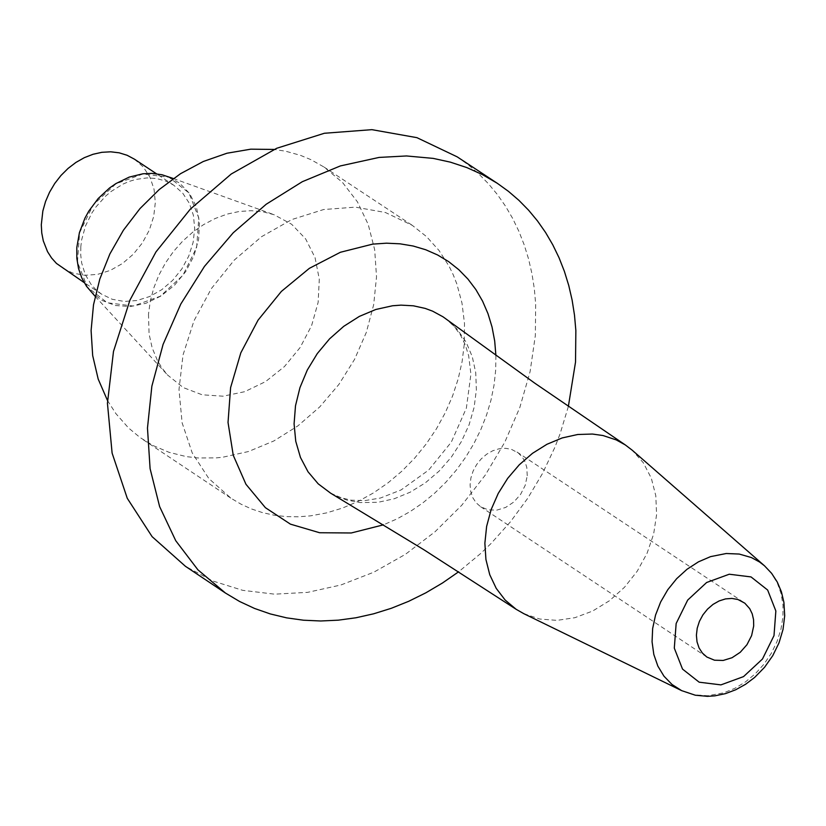 <?xml version="1.0" encoding="UTF-8"?>
<svg xmlns="http://www.w3.org/2000/svg" width="826" height="826" viewBox="0 0 826 826"><rect width="100%" height="100%" fill="white"/><g stroke="black" fill="none" stroke-linecap="round" stroke-linejoin="round"><path stroke-width="0.62" stroke-dasharray="4.13 3.1" d="M523.756 613.646L539.698 619.015L556.992 620.378L574.886 617.693L592.603 611.064L609.361 600.791L624.456 587.317L637.207 571.231L647.078 553.234L653.634 534.092L656.587 514.66L655.803 495.765L651.332 478.233L643.361 462.818L632.22 450.211M568.35 406.506L560.09 433.815L554.907 447.258L542.517 473.463L527.597 498.481L510.334 521.949L490.995 543.549L480.629 553.544L458.667 571.768M457.181 156.847L468.321 164.89L478.76 173.883L488.455 183.764L497.345 194.492L505.398 206.015L512.585 218.281L518.852 231.239L524.18 244.806L528.547 258.941L531.923 273.561L534.308 288.594L535.671 303.978L535.341 335.501L530.096 371.628L519.822 407.507L504.748 442.282L485.254 475.115L461.796 505.202L434.961 531.83L405.38 554.349L373.775 572.212L340.911 584.984L307.571 592.366L274.573 594.162L242.71 590.332L212.757 580.977L185.427 566.295M464.264 344.328L462.095 361.664L458.162 379L452.524 396.119L445.235 412.804L436.407 428.859L426.133 444.068L414.559 458.254L401.818 471.223L388.075 482.818L373.497 492.905L358.267 501.341L342.573 508.031L326.631 512.884L310.617 515.847L298.279 516.808L286.106 516.601L274.211 515.217L262.668 512.667L251.579 508.981L241.027 504.18L231.073 498.295L208.833 478.543L192.231 452.958L182.112 422.809L178.994 389.614L183.011 355.035L193.986 320.787L211.363 288.604L234.264 260.097L261.563 236.68L291.867 219.54L323.668 209.525L355.376 207.14L385.401 212.499L412.246 225.322L426.598 236.68L438.967 250.412L449.107 266.261L453.278 274.882L456.83 283.927L461.982 303.07L464.48 323.338L464.264 344.328M134.39 159.15L143.311 167.028L149.981 177.239L154.049 189.278L155.319 202.535L153.729 216.34L149.361 230.01L142.433 242.854L133.285 254.232L122.393 263.566L110.281 270.401L97.571 274.377L84.902 275.295L72.894 273.127L62.167 267.965M80.803 246.726L80.731 255.079L81.722 263.143L85.192 274.356L90.881 284.103L95.795 289.585L101.505 294.118L112.233 299.28L124.241 301.449L136.92 300.519L149.63 296.544L161.741 289.709L172.644 280.365L181.803 268.987L188.731 256.132L193.108 242.452L194.699 228.637L193.429 215.379L189.361 203.33L182.691 193.119L173.77 185.231L165.613 181.008L156.62 178.54L147.069 177.9L135.763 179.438L129.393 181.369L123.126 184.033L111.211 191.415L105.718 196.041L96.002 206.882L91.903 212.963L85.47 226.035L81.66 239.798L80.803 246.726M90.519 291.299L101.774 300.323L115.351 305.506L130.363 306.518L145.872 303.307L160.894 296.069L174.462 285.269L185.716 271.589L193.955 255.895L198.632 239.199L199.479 222.555L196.412 207.006L189.639 193.563L179.593 183.073L166.904 176.206M148.494 314.148L149.062 333.869L152.139 347.777L157.405 360.487L162.061 368.138L167.575 375.025L183.248 387.58L202.143 394.787L223.051 396.191L244.641 391.71L265.549 381.622L284.443 366.568L300.127 347.519L311.588 325.661L318.124 302.409L319.301 279.219L315.036 257.578L305.62 238.859L291.64 224.259L273.984 214.688L262.916 211.786L251.28 210.702L239.292 211.477L227.191 214.089L215.225 218.487L203.64 224.589L192.644 232.261L182.474 241.347L173.336 251.693L165.406 263.06L158.84 275.244L153.77 287.985L150.301 301.036L148.494 314.148M107.494 400.507L115.857 413.578L128.453 427.889L140.069 437.543L153.109 445.565L169.134 452.349L186.263 456.602L198.157 457.986L216.464 457.862L222.648 457.243L248.461 451.533L273.788 440.991L297.814 425.948L319.745 406.908L338.856 384.482L354.54 359.413L366.279 332.517L373.693 304.67L376.522 276.793L374.694 249.772L368.251 224.517L357.421 201.833L342.532 182.484L324.091 167.079L310.948 159.666L300.427 155.329L285.662 151.22L274.129 149.434M527.246 475.755L526.802 467.506L525.068 461.858L522.208 456.964L518.356 453.02L511.49 449.365L505.471 448.291L499.121 448.766L492.74 450.769L486.659 454.217L481.186 458.915L476.592 464.635L473.102 471.088L470.903 477.965L470.087 484.903L470.717 491.553L472.751 497.603L476.075 502.724L480.546 506.679L488.187 509.869L496.849 510.117L505.688 507.412L513.855 502.001L520.566 494.413L525.181 485.378L527.246 475.755M764.504 565.81L771.711 573.626L777.287 582.96L781.086 593.553L782.976 605.066L782.914 617.167L780.9 629.484L776.987 641.657L771.288 653.325L763.998 664.125L755.305 673.748L745.486 681.894L734.841 688.326L723.669 692.849L707.665 695.74L694.129 694.79L681.657 690.639M330.658 493.194L346.352 499.957L360.064 502.59L378.071 502.301L394.26 498.749L410.171 492.203L425.297 482.88L439.153 471.078L451.316 457.16L461.404 441.569L469.085 424.791L474.124 407.363L476.365 389.831L475.745 372.743L472.265 356.636L466.04 342.026L457.274 329.368L446.226 319.073L453.866 326.053L460.381 334.871L465.255 344.752L468.662 355.727L470.913 374.199L466.36 408.137L451.316 442.106L428.673 470.066L401.095 489.932L380.476 498.016L364.669 500.639L351.019 500.143L340.188 497.572L330.658 493.194M495.899 355.5L495.672 370.255L494.031 385.205L490.974 400.187L486.555 415.055L480.804 429.634L473.794 443.779L465.585 457.336L456.282 470.159L445.978 482.116L434.775 493.07L422.798 502.92L410.171 511.562L397.038 518.883L383.522 524.82M142.96 173.976L115.96 183.785L93.338 204.734L79.606 232.674L77.468 262.069L87.349 287.087L107.287 302.77L133.327 306.023L160.316 296.214L182.918 275.264L196.65 247.346L198.798 217.971L188.937 192.954L169.01 177.249L142.96 173.976M173.77 185.231L156.403 173.739M101.505 294.118L84.159 282.585M95.145 296.327L167.575 375.025M173.336 178.519L273.984 214.688M143.166 439.68L231.073 498.295M324.091 167.079L412.246 225.322M743.307 602.092L516.87 451.946M706.85 657.021L480.546 506.679"/><path stroke-width="1.24" d="M753.694 625.963L751.608 635.617L746.972 644.683L740.241 652.292L732.053 657.723L723.194 660.449L714.511 660.211L706.85 657.021L702.379 653.056L699.044 647.914L697.02 641.854L696.401 635.184L697.216 628.225L699.426 621.328L702.926 614.854L707.541 609.113L713.024 604.395L719.126 600.936L725.517 598.912L731.888 598.427L737.917 599.511L744.794 603.166L749.719 608.659L752.218 613.842L753.56 619.696L753.694 625.963M577.735 434.497L562.196 437.935L546.946 444.285L532.471 453.34L519.255 464.811L507.711 478.316L498.233 493.421L491.129 509.621L486.628 526.399L484.872 543.198L485.925 559.481L489.746 574.7L496.219 588.36L505.13 600.027L516.178 609.32L523.756 613.646L681.657 690.639L671.992 684.465L663.959 676.174L657.826 666.045L653.81 654.44L652.065 641.771L652.654 628.493L655.545 615.081L660.645 601.999L667.769 589.723L676.659 578.685L687.005 569.279L698.445 561.845L710.556 556.631L726.25 553.513L739.27 554.06L751.392 557.55L759.579 562.01L764.504 565.81L632.22 450.211L625.282 444.915L616.227 439.907L602.98 435.529L592.387 434.042L577.735 434.497M458.667 571.768L442.54 582.96L425.855 592.82L408.736 601.287L391.297 608.297L373.651 613.801L355.934 617.776L338.247 620.171L320.715 620.987L303.472 620.212L286.622 617.858L270.278 613.924L254.563 608.452L239.581 601.473L225.436 593.037L197.92 569.826L175.742 540.7L159.624 506.606L150.095 468.652L147.472 428.075L151.86 386.196L163.094 344.38L180.822 304.009L204.466 266.395L233.242 232.767L266.22 204.228L302.316 181.699L340.353 165.933L379.082 157.425L406.516 155.959L433.196 158.386L450.346 162.144L466.835 167.585L482.549 174.668L497.355 183.331L508.496 191.384L518.945 200.367L528.64 210.258L537.53 220.986L545.594 232.519L552.77 244.795L559.047 257.753L564.375 271.331L568.742 285.466L572.119 300.086L574.493 315.14L575.856 330.534L575.526 362.067L568.35 406.506M225.436 593.037L185.427 566.295L152.118 536.663L127.256 498.285L112.109 453.082L107.442 403.315L113.482 351.463L129.94 300.117L156 251.858L190.341 209.112L231.259 173.997L276.7 148.288L324.37 133.265L371.906 129.661L416.923 137.663L457.181 156.847L497.355 183.331M84.159 282.585L56.467 263.432L51.553 257.96L47.526 251.651L43.293 240.872L41.765 233.015L41.3 224.796L42.849 211.002L45.564 201.461L49.56 192.221L54.722 183.496L60.948 175.504L68.073 168.421L75.92 162.433L84.314 157.673L93.049 154.276L101.908 152.304L110.674 151.808L119.151 152.81L127.121 155.278L134.39 159.15L156.403 173.739M173.336 178.519L162.051 174.761L151.829 173.367L142.981 173.77L129.207 177.105L115.888 183.599L109.6 187.936L98.191 198.519L88.774 211.167L84.975 218.085L79.42 232.653L76.808 247.583L76.839 258.28L78.522 268.481L81.784 277.928L86.554 286.354L95.145 296.327M274.129 149.434L250.784 149.176L226.954 153.233L203.32 161.483L180.533 173.697L159.222 189.536L140.007 208.555L123.404 230.227L109.879 253.943L99.822 279.043L93.503 304.825L91.097 330.576L92.677 355.552L98.191 379.082L107.494 400.507M720.943 684.878L743.534 676.608L762.47 659.024L774.003 635.607L775.851 610.982L767.653 590.043L751.02 576.92L729.244 574.225L706.633 582.495L687.686 600.079L676.153 623.516L674.305 648.142L682.524 669.091L699.168 682.193L720.943 684.878M625.282 444.915L534.701 383.119L443.004 316.802L432.618 311.165L425.163 308.397L413.351 305.806L401.002 305.135L392.577 305.754L375.799 309.482L359.341 316.41L343.761 326.311L329.584 338.836L317.298 353.569L307.303 370.017L299.962 387.611L295.501 405.762L294.087 423.862L295.749 441.28L300.457 457.439L308.026 471.791L318.206 483.84L330.658 493.194L424.048 549.848L516.178 609.32M383.522 524.82L351.267 532.976L319.621 532.739L290.432 524.149L265.383 507.67L245.952 484.263L233.252 455.302L228.028 422.447L230.599 387.621L240.81 352.847L258.063 320.137L281.367 291.423L309.347 268.347L340.395 252.271L372.691 244.124L386.496 243.185L400.042 243.825L413.176 246.024L425.751 249.762L437.646 254.997L448.714 261.677L458.843 269.73L467.929 279.064L475.869 289.575L482.58 301.149L487.99 313.673L492.038 327.003L494.691 340.993L495.899 355.5M681.657 690.639L695.306 695.213L707.448 696.339L714.862 695.843L725.424 693.644L735.718 689.762L745.517 684.32L754.623 677.454L764.535 667.325L772.754 655.679L779.001 642.907L783.027 629.443L784.7 615.762L783.905 602.319L781.417 591.819L777.287 582.072L771.608 573.316L764.504 565.81"/></g></svg>
